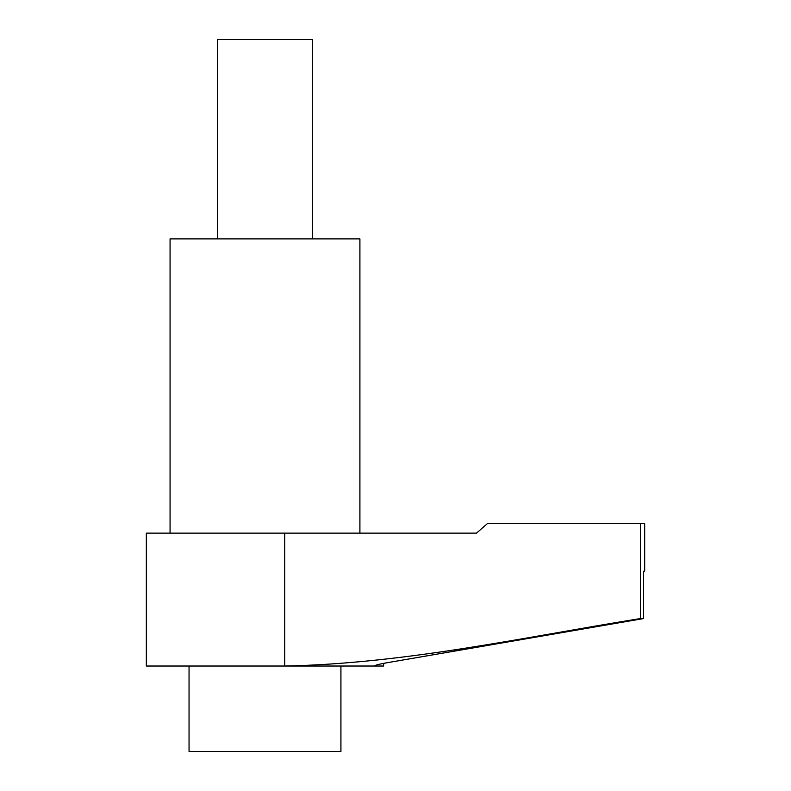 <?xml version="1.0" encoding="UTF-8"?>
<svg xmlns="http://www.w3.org/2000/svg" width="791" height="791" viewBox="0 0 791 791"><rect width="100%" height="100%" fill="white"/><g stroke="black" fill="none" stroke-linecap="round" stroke-linejoin="round"><path stroke-width="1.19" d="M189.049 666.022L189.049 751.45L340.921 751.45L340.921 666.022L350.413 666.022L284.74 666.022C404.577 663.679 522.347 637.526 640.374 618.562L640.374 523.642L487.375 523.642L476.498 533.134L284.74 533.134L284.74 666.022L383.635 666.022L383.635 663.333L643.597 618.562L390.813 662.087C378.582 664.173 373.53 665.478 375.656 666.022L374.786 665.923M359.905 533.134L359.905 238.882L170.065 238.882L170.065 533.134M284.74 666.022L146.335 666.022L146.335 533.134L284.74 533.134M476.498 533.134L487.375 523.642M640.374 618.562L643.597 618.562L643.597 571.29L644.665 571.102L644.665 523.642L640.374 523.642M374.697 665.824L375.656 666.022L375.656 665.28M312.445 238.882L312.445 39.55L217.525 39.55L217.525 238.882"/></g></svg>
